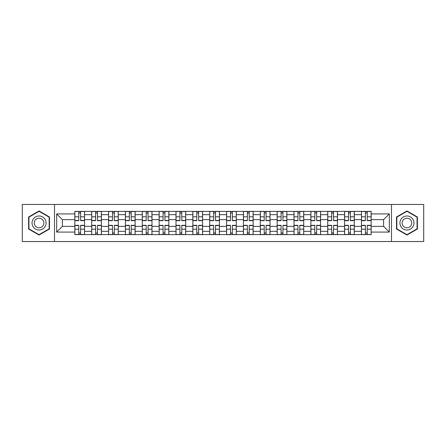 <?xml version="1.0" encoding="UTF-8"?>
<svg xmlns="http://www.w3.org/2000/svg" width="446" height="446" viewBox="0 0 446 446"><rect width="100%" height="100%" fill="white"/><g stroke="black" fill="none" stroke-linecap="round" stroke-linejoin="round"><path stroke-width="0.67" d="M391.493 241.537L423.7 241.537L423.7 204.463L22.3 204.463L22.3 241.537L391.493 241.537L391.493 204.463M91.686 234.618L91.686 214.677L84.55 214.677L84.55 234.618M84.55 214.677L84.55 211.382M91.686 214.677L91.686 211.382M101.415 211.382L101.415 234.618M108.545 234.618L108.545 211.382M118.274 211.382L118.274 234.618M125.404 234.618L125.404 211.382M135.132 211.382L135.132 234.618M142.268 234.618L142.268 211.382M151.991 211.382L151.991 234.618M159.127 234.618L159.127 211.382M168.856 211.382L168.856 234.618M175.986 234.618L175.986 211.382M185.714 211.382L185.714 234.618M192.845 234.618L192.845 211.382M202.573 211.382L202.573 234.618M209.709 234.618L209.709 211.382M219.432 211.382L219.432 234.618M226.568 234.618L226.568 211.382M236.291 211.382L236.291 234.618M243.427 234.618L243.427 211.382M253.155 211.382L253.155 234.618M260.286 234.618L260.286 211.382M270.014 211.382L270.014 234.618M277.144 234.618L277.144 211.382M286.873 211.382L286.873 234.618M294.009 234.618L294.009 211.382M303.732 211.382L303.732 234.618M310.868 234.618L310.868 211.382M320.596 211.382L320.596 234.618M327.726 234.618L327.726 211.382M337.455 211.382L337.455 234.618M344.585 234.618L344.585 211.382M354.314 211.382L354.314 234.618M361.45 234.618L361.45 211.382M361.45 226.351L354.314 226.351M344.585 226.351L337.455 226.351M327.726 226.351L320.596 226.351M310.868 226.351L303.732 226.351M294.009 226.351L286.873 226.351M277.144 226.351L270.014 226.351M260.286 226.351L253.155 226.351M243.427 226.351L236.291 226.351M226.568 226.351L219.432 226.351M209.709 226.351L202.573 226.351M192.845 226.351L185.714 226.351M175.986 226.351L168.856 226.351M159.127 226.351L151.991 226.351M142.268 226.351L135.132 226.351M125.404 226.351L118.274 226.351M108.545 226.351L101.415 226.351M91.686 226.351L84.55 226.351M361.45 219.649L354.314 219.649M344.585 219.649L337.455 219.649M327.726 219.649L320.596 219.649M310.868 219.649L303.732 219.649M294.009 219.649L286.873 219.649M277.144 219.649L270.014 219.649M260.286 219.649L253.155 219.649M243.427 219.649L236.291 219.649M226.568 219.649L219.432 219.649M209.709 219.649L202.573 219.649M192.845 219.649L185.714 219.649M175.986 219.649L168.856 219.649M159.127 219.649L151.991 219.649M142.268 219.649L135.132 219.649M125.404 219.649L118.274 219.649M108.545 219.649L101.415 219.649M91.686 219.649L84.55 219.649M62.395 226.351L74.828 226.351L74.828 219.649L62.395 219.649L62.395 226.351L56.67 232.076L56.67 213.924L74.828 213.924L74.828 219.649M371.172 219.649L371.172 226.351L383.605 226.351L383.605 219.649L371.172 219.649L371.172 211.382L74.828 211.382L74.828 213.924M371.172 213.924L389.33 213.924L389.33 232.076L371.172 232.076L371.172 226.351M74.828 226.351L74.828 234.618L371.172 234.618L371.172 232.076M74.828 232.076L56.67 232.076M54.507 241.537L54.507 204.463M49.484 216.979L39.053 210.958L28.622 216.979L28.622 229.021L39.053 235.042L49.484 229.021L49.484 216.979M417.378 216.979L406.947 210.958L396.516 216.979L396.516 229.021L406.947 235.042L417.378 229.021L417.378 216.979M80.609 232.996L78.769 232.996M78.769 213.004L80.609 213.004M97.468 232.996L95.628 232.996M95.628 213.004L97.468 213.004M114.327 232.996L112.492 232.996M112.492 213.004L114.327 213.004M131.191 232.996L129.351 232.996M129.351 213.004L131.191 213.004M148.05 232.996L146.21 232.996M146.21 213.004L148.05 213.004M164.909 232.996L163.069 232.996M163.069 213.004L164.909 213.004M181.767 232.996L179.933 232.996M179.933 213.004L181.767 213.004M198.626 232.996L196.792 232.996M196.792 213.004L198.626 213.004M215.49 232.996L213.651 232.996M213.651 213.004L215.49 213.004M232.349 232.996L230.51 232.996M230.51 213.004L232.349 213.004M249.208 232.996L247.374 232.996M247.374 213.004L249.208 213.004M266.067 232.996L264.233 232.996M264.233 213.004L266.067 213.004M282.931 232.996L281.091 232.996M281.091 213.004L282.931 213.004M299.79 232.996L297.95 232.996M297.95 213.004L299.79 213.004M316.649 232.996L314.809 232.996M314.809 213.004L316.649 213.004M333.508 232.996L331.673 232.996M331.673 213.004L333.508 213.004M350.372 232.996L348.532 232.996M348.532 213.004L350.372 213.004M367.231 232.996L365.391 232.996M365.391 213.004L367.231 213.004M56.67 213.924L62.395 219.649M383.605 226.351L389.33 232.076M383.605 219.649L389.33 213.924M80.609 220.675L80.609 211.488L84.5 211.488L84.5 220.675L80.609 220.675M78.769 212.893L80.609 212.893M82.175 211.488L74.878 211.488L74.878 220.675L78.769 220.675L78.769 211.488L77.203 211.488M78.769 225.325L78.769 234.512L74.878 234.512L74.878 225.325L78.769 225.325M80.609 233.107L78.769 233.107M78.769 234.512L84.5 234.512L84.5 225.325L80.609 225.325L80.609 234.512L82.175 234.512M97.468 220.675L97.468 211.488L101.359 211.488L101.359 220.675L97.468 220.675M95.628 212.893L97.468 212.893M97.468 211.488L91.742 211.488L91.742 220.675L95.628 220.675L95.628 211.488L94.061 211.488M114.327 220.675L114.327 211.488L118.218 211.488L118.218 220.675L114.327 220.675M112.492 212.893L114.327 212.893M114.327 211.488L108.601 211.488L108.601 220.675L112.492 220.675L112.492 211.488L110.926 211.488M32.971 226.512A7.024 7.024 0 0 0 42.565 229.082A7.024 7.024 0 0 0 45.135 219.488A7.024 7.024 0 0 0 35.541 216.918A7.024 7.024 0 0 0 32.971 226.512M34.888 225.403A4.811 4.811 0 0 0 41.456 227.165A4.811 4.811 0 0 0 43.217 220.597A4.811 4.811 0 0 0 36.65 218.835A4.811 4.811 0 0 0 34.888 225.403M39.053 211.332L49.155 217.163L49.155 228.837L39.053 234.668L28.945 228.837L28.945 217.163L39.053 211.332M400.865 226.512A7.024 7.024 0 0 0 410.459 229.082A7.024 7.024 0 0 0 413.029 219.488A7.024 7.024 0 0 0 403.435 216.918A7.024 7.024 0 0 0 400.865 226.512M402.783 225.403A4.811 4.811 0 0 0 409.35 227.165A4.811 4.811 0 0 0 411.112 220.597A4.811 4.811 0 0 0 404.544 218.835A4.811 4.811 0 0 0 402.783 225.403M406.947 211.332L417.055 217.163L417.055 228.837L406.947 234.668L396.845 228.837L396.845 217.163L406.947 211.332M95.628 225.325L95.628 234.512L91.742 234.512L91.742 225.325L95.628 225.325M97.468 233.107L95.628 233.107M95.628 234.512L101.359 234.512L101.359 225.325L97.468 225.325L97.468 234.512L99.034 234.512M112.492 225.325L112.492 234.512L108.601 234.512L108.601 225.325L112.492 225.325M114.327 233.107L112.492 233.107M112.492 234.512L118.218 234.512L118.218 225.325L114.327 225.325L114.327 234.512L115.893 234.512M131.191 220.675L131.191 211.488L135.077 211.488L135.077 220.675L131.191 220.675M129.351 212.893L131.191 212.893M131.191 211.488L125.46 211.488L125.46 220.675L129.351 220.675L129.351 211.488L127.785 211.488M148.05 220.675L148.05 211.488L151.941 211.488L151.941 220.675L148.05 220.675M146.21 212.893L148.05 212.893M148.05 211.488L142.319 211.488L142.319 220.675L146.21 220.675L146.21 211.488L144.643 211.488M164.909 220.675L164.909 211.488L168.8 211.488L168.8 220.675L164.909 220.675M163.069 212.893L164.909 212.893M164.909 211.488L159.183 211.488L159.183 220.675L163.069 220.675L163.069 211.488L161.502 211.488M129.351 225.325L129.351 234.512L125.46 234.512L125.46 225.325L129.351 225.325M131.191 233.107L129.351 233.107M129.351 234.512L135.077 234.512L135.077 225.325L131.191 225.325L131.191 234.512L132.757 234.512M146.21 225.325L146.21 234.512L142.319 234.512L142.319 225.325L146.21 225.325M148.05 233.107L146.21 233.107M146.21 234.512L151.941 234.512L151.941 225.325L148.05 225.325L148.05 234.512L149.616 234.512M163.069 225.325L163.069 234.512L159.183 234.512L159.183 225.325L163.069 225.325M164.909 233.107L163.069 233.107M163.069 234.512L168.8 234.512L168.8 225.325L164.909 225.325L164.909 234.512L166.475 234.512M181.767 220.675L181.767 211.488L185.659 211.488L185.659 220.675L181.767 220.675M179.933 212.893L181.767 212.893M181.767 211.488L176.042 211.488L176.042 220.675L179.933 220.675L179.933 211.488L178.367 211.488M179.933 225.325L179.933 234.512L176.042 234.512L176.042 225.325L179.933 225.325M181.767 233.107L179.933 233.107M179.933 234.512L185.659 234.512L185.659 225.325L181.767 225.325L181.767 234.512L183.334 234.512M198.626 220.675L198.626 211.488L202.517 211.488L202.517 220.675L198.626 220.675M196.792 212.893L198.626 212.893M198.626 211.488L192.901 211.488L192.901 220.675L196.792 220.675L196.792 211.488L195.225 211.488M196.792 225.325L196.792 234.512L192.901 234.512L192.901 225.325L196.792 225.325M198.626 233.107L196.792 233.107M196.792 234.512L202.517 234.512L202.517 225.325L198.626 225.325L198.626 234.512L200.198 234.512M215.49 220.675L215.49 211.488L219.382 211.488L219.382 220.675L215.49 220.675M213.651 212.893L215.49 212.893M215.49 211.488L209.759 211.488L209.759 220.675L213.651 220.675L213.651 211.488L212.084 211.488M213.651 225.325L213.651 234.512L209.759 234.512L209.759 225.325L213.651 225.325M215.49 233.107L213.651 233.107M213.651 234.512L219.382 234.512L219.382 225.325L215.49 225.325L215.49 234.512L217.057 234.512M232.349 220.675L232.349 211.488L236.241 211.488L236.241 220.675L232.349 220.675M230.51 212.893L232.349 212.893M232.349 211.488L226.618 211.488L226.618 220.675L230.51 220.675L230.51 211.488L228.943 211.488M230.51 225.325L230.51 234.512L226.618 234.512L226.618 225.325L230.51 225.325M232.349 233.107L230.51 233.107M230.51 234.512L236.241 234.512L236.241 225.325L232.349 225.325L232.349 234.512L233.916 234.512M249.208 220.675L249.208 211.488L253.099 211.488L253.099 220.675L249.208 220.675M247.374 212.893L249.208 212.893M249.208 211.488L243.483 211.488L243.483 220.675L247.374 220.675L247.374 211.488L245.802 211.488M247.374 225.325L247.374 234.512L243.483 234.512L243.483 225.325L247.374 225.325M249.208 233.107L247.374 233.107M247.374 234.512L253.099 234.512L253.099 225.325L249.208 225.325L249.208 234.512L250.775 234.512M266.067 220.675L266.067 211.488L269.958 211.488L269.958 220.675L266.067 220.675M264.233 212.893L266.067 212.893M267.633 211.488L260.341 211.488L260.341 220.675L264.233 220.675L264.233 211.488L262.666 211.488M264.233 225.325L264.233 234.512L260.341 234.512L260.341 225.325L264.233 225.325M266.067 233.107L264.233 233.107M264.233 234.512L269.958 234.512L269.958 225.325L266.067 225.325L266.067 234.512L267.633 234.512M282.931 220.675L282.931 211.488L286.817 211.488L286.817 220.675L282.931 220.675M281.091 212.893L282.931 212.893M284.498 211.488L277.2 211.488L277.2 220.675L281.091 220.675L281.091 211.488L279.525 211.488M281.091 225.325L281.091 234.512L277.2 234.512L277.2 225.325L281.091 225.325M282.931 233.107L281.091 233.107M281.091 234.512L286.817 234.512L286.817 225.325L282.931 225.325L282.931 234.512L284.498 234.512M299.79 220.675L299.79 211.488L303.681 211.488L303.681 220.675L299.79 220.675M297.95 212.893L299.79 212.893M301.357 211.488L294.059 211.488L294.059 220.675L297.95 220.675L297.95 211.488L296.384 211.488M297.95 225.325L297.95 234.512L294.059 234.512L294.059 225.325L297.95 225.325M299.79 233.107L297.95 233.107M297.95 234.512L303.681 234.512L303.681 225.325L299.79 225.325L299.79 234.512L301.357 234.512M316.649 220.675L316.649 211.488L320.54 211.488L320.54 220.675L316.649 220.675M314.809 212.893L316.649 212.893M316.649 211.488L310.923 211.488L310.923 220.675L314.809 220.675L314.809 211.488L313.243 211.488M314.809 225.325L314.809 234.512L310.923 234.512L310.923 225.325L314.809 225.325M316.649 233.107L314.809 233.107M314.809 234.512L320.54 234.512L320.54 225.325L316.649 225.325L316.649 234.512L318.215 234.512M333.508 220.675L333.508 211.488L337.399 211.488L337.399 220.675L333.508 220.675M331.673 212.893L333.508 212.893M333.508 211.488L327.782 211.488L327.782 220.675L331.673 220.675L331.673 211.488L330.107 211.488M331.673 225.325L331.673 234.512L327.782 234.512L327.782 225.325L331.673 225.325M333.508 233.107L331.673 233.107M330.107 234.512L337.399 234.512L337.399 225.325L333.508 225.325L333.508 234.512L335.074 234.512M350.372 220.675L350.372 211.488L354.258 211.488L354.258 220.675L350.372 220.675M348.532 212.893L350.372 212.893M350.372 211.488L344.641 211.488L344.641 220.675L348.532 220.675L348.532 211.488L346.966 211.488M348.532 225.325L348.532 234.512L344.641 234.512L344.641 225.325L348.532 225.325M350.372 233.107L348.532 233.107M348.532 234.512L354.258 234.512L354.258 225.325L350.372 225.325L350.372 234.512L351.939 234.512M367.231 220.675L367.231 211.488L371.122 211.488L371.122 220.675L367.231 220.675M365.391 212.893L367.231 212.893M367.231 211.488L361.5 211.488L361.5 220.675L365.391 220.675L365.391 211.488L363.825 211.488M365.391 225.325L365.391 234.512L361.5 234.512L361.5 225.325L365.391 225.325M367.231 233.107L365.391 233.107M365.391 234.512L371.122 234.512L371.122 225.325L367.231 225.325L367.231 234.512L368.797 234.512M344.585 214.677L337.455 214.677M327.726 214.677L320.596 214.677M310.868 214.677L303.732 214.677M294.009 214.677L286.873 214.677M277.144 214.677L270.014 214.677M260.286 214.677L253.155 214.677M243.427 214.677L236.291 214.677M226.568 214.677L219.432 214.677M209.709 214.677L202.573 214.677M192.845 214.677L185.714 214.677M175.986 214.677L168.856 214.677M159.127 214.677L151.991 214.677M142.268 214.677L135.132 214.677M125.404 214.677L118.274 214.677M108.545 214.677L101.415 214.677M361.45 214.677L354.314 214.677M344.585 231.323L337.455 231.323M327.726 231.323L320.596 231.323M310.868 231.323L303.732 231.323M294.009 231.323L286.873 231.323M277.144 231.323L270.014 231.323M260.286 231.323L253.155 231.323M243.427 231.323L236.291 231.323M226.568 231.323L219.432 231.323M209.709 231.323L202.573 231.323M192.845 231.323L185.714 231.323M175.986 231.323L168.856 231.323M159.127 231.323L151.991 231.323M142.268 231.323L135.132 231.323M125.404 231.323L118.274 231.323M108.545 231.323L101.415 231.323M91.686 231.323L84.55 231.323M361.45 231.323L354.314 231.323M80.609 220.447L84.5 220.447M80.609 216.801L84.5 216.801M74.878 220.447L78.769 220.447M74.878 216.801L78.769 216.801M78.769 225.553L74.878 225.553M78.769 229.199L74.878 229.199M84.5 225.553L80.609 225.553M84.5 229.199L80.609 229.199M97.468 220.447L101.359 220.447M97.468 216.801L101.359 216.801M91.742 220.447L95.628 220.447M91.742 216.801L95.628 216.801M114.327 220.447L118.218 220.447M114.327 216.801L118.218 216.801M108.601 220.447L112.492 220.447M108.601 216.801L112.492 216.801M95.628 225.553L91.742 225.553M95.628 229.199L91.742 229.199M101.359 225.553L97.468 225.553M101.359 229.199L97.468 229.199M112.492 225.553L108.601 225.553M112.492 229.199L108.601 229.199M118.218 225.553L114.327 225.553M118.218 229.199L114.327 229.199M131.191 220.447L135.077 220.447M131.191 216.801L135.077 216.801M125.46 220.447L129.351 220.447M125.46 216.801L129.351 216.801M148.05 220.447L151.941 220.447M148.05 216.801L151.941 216.801M142.319 220.447L146.21 220.447M142.319 216.801L146.21 216.801M164.909 220.447L168.8 220.447M164.909 216.801L168.8 216.801M159.183 220.447L163.069 220.447M159.183 216.801L163.069 216.801M129.351 225.553L125.46 225.553M129.351 229.199L125.46 229.199M135.077 225.553L131.191 225.553M135.077 229.199L131.191 229.199M146.21 225.553L142.319 225.553M146.21 229.199L142.319 229.199M151.941 225.553L148.05 225.553M151.941 229.199L148.05 229.199M163.069 225.553L159.183 225.553M163.069 229.199L159.183 229.199M168.8 225.553L164.909 225.553M168.8 229.199L164.909 229.199M181.767 220.447L185.659 220.447M181.767 216.801L185.659 216.801M176.042 220.447L179.933 220.447M176.042 216.801L179.933 216.801M179.933 225.553L176.042 225.553M179.933 229.199L176.042 229.199M185.659 225.553L181.767 225.553M185.659 229.199L181.767 229.199M198.626 220.447L202.517 220.447M198.626 216.801L202.517 216.801M192.901 220.447L196.792 220.447M192.901 216.801L196.792 216.801M196.792 225.553L192.901 225.553M196.792 229.199L192.901 229.199M202.517 225.553L198.626 225.553M202.517 229.199L198.626 229.199M215.49 220.447L219.382 220.447M215.49 216.801L219.382 216.801M209.759 220.447L213.651 220.447M209.759 216.801L213.651 216.801M213.651 225.553L209.759 225.553M213.651 229.199L209.759 229.199M219.382 225.553L215.49 225.553M219.382 229.199L215.49 229.199M232.349 220.447L236.241 220.447M232.349 216.801L236.241 216.801M226.618 220.447L230.51 220.447M226.618 216.801L230.51 216.801M230.51 225.553L226.618 225.553M230.51 229.199L226.618 229.199M236.241 225.553L232.349 225.553M236.241 229.199L232.349 229.199M249.208 220.447L253.099 220.447M249.208 216.801L253.099 216.801M243.483 220.447L247.374 220.447M243.483 216.801L247.374 216.801M247.374 225.553L243.483 225.553M247.374 229.199L243.483 229.199M253.099 225.553L249.208 225.553M253.099 229.199L249.208 229.199M266.067 220.447L269.958 220.447M266.067 216.801L269.958 216.801M260.341 220.447L264.233 220.447M260.341 216.801L264.233 216.801M264.233 225.553L260.341 225.553M264.233 229.199L260.341 229.199M269.958 225.553L266.067 225.553M269.958 229.199L266.067 229.199M282.931 220.447L286.817 220.447M282.931 216.801L286.817 216.801M277.2 220.447L281.091 220.447M277.2 216.801L281.091 216.801M281.091 225.553L277.2 225.553M281.091 229.199L277.2 229.199M286.817 225.553L282.931 225.553M286.817 229.199L282.931 229.199M299.79 220.447L303.681 220.447M299.79 216.801L303.681 216.801M294.059 220.447L297.95 220.447M294.059 216.801L297.95 216.801M297.95 225.553L294.059 225.553M297.95 229.199L294.059 229.199M303.681 225.553L299.79 225.553M303.681 229.199L299.79 229.199M316.649 220.447L320.54 220.447M316.649 216.801L320.54 216.801M310.923 220.447L314.809 220.447M310.923 216.801L314.809 216.801M314.809 225.553L310.923 225.553M314.809 229.199L310.923 229.199M320.54 225.553L316.649 225.553M320.54 229.199L316.649 229.199M333.508 220.447L337.399 220.447M333.508 216.801L337.399 216.801M327.782 220.447L331.673 220.447M327.782 216.801L331.673 216.801M331.673 225.553L327.782 225.553M331.673 229.199L327.782 229.199M337.399 225.553L333.508 225.553M337.399 229.199L333.508 229.199M350.372 220.447L354.258 220.447M350.372 216.801L354.258 216.801M344.641 220.447L348.532 220.447M344.641 216.801L348.532 216.801M348.532 225.553L344.641 225.553M348.532 229.199L344.641 229.199M354.258 225.553L350.372 225.553M354.258 229.199L350.372 229.199M367.231 220.447L371.122 220.447M367.231 216.801L371.122 216.801M361.5 220.447L365.391 220.447M361.5 216.801L365.391 216.801M365.391 225.553L361.5 225.553M365.391 229.199L361.5 229.199M371.122 225.553L367.231 225.553M371.122 229.199L367.231 229.199"/></g></svg>
